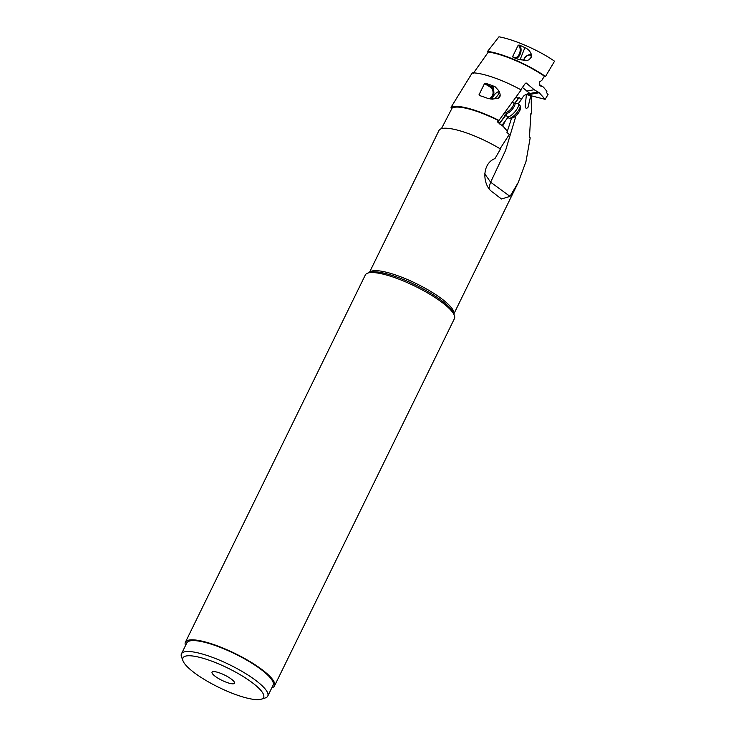<?xml version="1.0" encoding="UTF-8"?>
<svg xmlns="http://www.w3.org/2000/svg" width="736" height="736" viewBox="0 0 736 736"><rect width="100%" height="100%" fill="white"/><g stroke="black" fill="none" stroke-linecap="round" stroke-linejoin="round"><path stroke-width="1.1" d="M484.72 173.751L490.636 182.215L510.039 196.365L518.273 182.445L526.028 161.386L530.196 137.816L529.451 137.163L530.895 113.344L531.429 113.924L531.18 95.533M510.039 196.365L501.529 198.978L497.14 195.684A47.03 11.141 -153.9 0 0 492.964 192.418C482.282 185.84 481.408 163.686 494.969 158.59L500.517 149.012A47.03 11.141 -153.9 0 0 438.978 130.484L369.352 272.605M451.012 107.327A47.03 11.141 26.1 0 1 498.962 120.437L521.18 89.939A47.03 11.141 -153.9 0 0 472.264 72.846L451.012 107.327L452.116 108.054L441.425 128.671M544.355 76.139A45.632 10.81 -153.9 0 0 488.336 52.026L487.609 51.373L498.971 36.8C514.4 39.551 539.286 50.49 554.548 61.217L545.505 76.452L544.355 76.139L541.834 80.371L539.58 81.908L539.295 82.837L540.233 85.91L542.726 86.535L543.858 87.63L546.912 91.292L546.6 92.672L548.062 94.475L545.155 99.342L539.23 92.718L534.134 89.728L526.332 83.076L525.412 83.288M488.336 52.026L473.147 73.536M498.962 120.437L498.327 120.492A45.632 10.81 -153.9 0 0 452.116 108.054M485.374 83.232L484.5 83.591L479.026 94.769L479.366 95.496A47.03 11.141 -153.9 0 1 487.738 98.385L492.172 99.167L494.932 98.67C500.186 98.79 501.483 96.158 498.824 90.776L495.089 86.728L490.415 84.898A47.03 11.141 26.1 0 0 485.374 83.232L490.544 86.388A7.029 6.357 -94.9 0 1 493.893 92.938A7.029 6.357 -94.9 0 1 490.066 99.02M520.573 89.994L525.486 83.186L526.332 83.076M498.327 120.492L497.84 122.268L503.185 126.371L507.233 131.017L506.975 132.526L509.34 134.412L499.882 149.04M497.748 121.274L499.781 123.004L506.267 114.08M499.155 124.071L499.284 123.298A6.247 2.208 129.2 0 1 499.781 123.004M518.153 103.84L521.447 99.47A6.247 2.208 129.2 0 1 522.358 97.824A6.247 2.208 129.2 0 1 524.216 95.432L527.142 93.987L537.372 92.11M521.447 99.47L519.138 97.584L518.374 97.998A6.247 2.208 129.2 0 0 518.208 98.587L516.102 96.959M522.422 87.428L529.892 93.481M534.134 89.728L526.783 91.08M534.621 89.636L526.921 91.062M525.762 94.392L545.155 99.342M501.915 125.368L507.969 117.328M499.551 123.547L506.386 114.485M514.869 103.242L519.138 97.584M514.712 103.215L518.208 98.587M505.236 115.782L503.277 114.549M489.146 188.6A18.75 5.814 -59.3 0 1 490.636 182.215L505.604 150.383L515.991 115.718M518.53 104.153L518.76 103.031M526.415 94.41L525.173 106.591L526.249 108.588L527.942 107.502L530.84 95.432M531.429 113.924A47.03 11.141 26.1 0 1 530.886 113.767M506.966 132.508L511.612 118.008M233.119 680.588A12.503 2.962 -153.9 0 0 221.83 673.799A12.503 2.962 -153.9 0 0 212.336 671.885A12.503 2.962 -153.9 0 0 213.422 674.82A12.503 2.962 -153.9 0 0 226.274 682.235A12.503 2.962 -153.9 0 0 234.572 682.769A12.503 2.962 -153.9 0 0 233.119 680.588M243.193 697.047A44.924 10.644 26.1 0 1 187.882 667.331A44.924 10.644 26.1 0 1 183.006 660.864A44.924 10.644 26.1 0 1 203.348 658.352A44.924 10.644 26.1 0 1 258.658 688.077A44.924 10.644 26.1 0 1 261.252 699.2A44.924 10.644 26.1 0 1 243.193 697.047M183.006 660.864L181.534 656.963A48.052 11.38 26.1 0 1 181.452 653.835A48.052 11.38 26.1 0 1 203.292 654.286A48.052 11.38 26.1 0 1 262.458 686.072A48.052 11.38 26.1 0 1 267.757 696.118A48.052 11.38 26.1 0 1 265.236 697.967L261.252 699.2M267.757 696.118L273.102 685.207A48.052 11.38 -153.9 0 0 267.803 675.16A48.052 11.38 -153.9 0 0 221.38 647.818A48.052 11.38 -153.9 0 0 186.797 642.933L181.452 653.835M185.509 645.555A49.616 11.748 26.1 0 1 185.398 642.243A49.616 11.748 26.1 0 1 221.094 647.284A49.616 11.748 26.1 0 1 269.036 675.528A49.616 11.748 26.1 0 1 274.5 685.897A49.616 11.748 26.1 0 1 271.814 687.838M274.5 685.897L454.434 318.605A49.616 11.748 -153.9 0 0 454.351 315.376A49.616 11.748 -153.9 0 0 448.969 308.237A49.616 11.748 -153.9 0 0 406.493 282.274A49.616 11.748 -153.9 0 0 367.936 273.047A49.616 11.748 -153.9 0 0 365.332 274.96L185.398 642.243M487.609 51.373A47.03 11.141 26.1 0 1 545.505 76.452M519.027 45.006L518.153 45.301L512.679 56.479L513.02 57.27A47.03 11.141 -153.9 0 1 515.384 58.264L519.441 59.708L527.215 60.398L529.046 59.754L531.125 57.38L531.134 53.82L529.377 50.646L526.654 48.466L521.392 45.991A47.03 11.141 26.1 0 0 519.027 45.006L519.561 45.485A7.029 4.278 -74.7 0 1 520.646 52.863A7.029 4.278 -74.7 0 1 515.853 58.457M518.153 45.301L518.816 45.899A6.403 3.892 -74.7 0 1 519.156 54.317A6.403 3.892 -74.7 0 1 513.332 57.086L512.679 56.479M524.05 60.37L520.26 59.22L524.851 47.785M539.709 85.201L542.726 86.535M492.807 99.112A4.692 1.463 131 0 1 492.458 98.514L492.467 99.158L494.932 98.67M495.089 86.728L498.824 90.776M490.986 99.13L492.678 97.52M493.93 95.376L493.092 86.167L490.415 84.898M484.5 83.591L490.01 86.958A6.403 5.787 -94.9 0 1 493.028 93.362A6.403 5.787 -94.9 0 1 488.824 98.744M481.132 96.057L479.026 94.769M492.458 98.514A4.692 1.463 131 0 1 493.727 95.662A4.692 1.463 131 0 1 498.263 91.834A4.692 1.463 131 0 1 497.72 95.312A4.692 1.463 131 0 1 493.792 98.955M500.149 95.248A6.247 1.95 131 0 1 499.505 96.232A6.247 1.95 131 0 1 497.941 98.164M514.39 103.16L517.804 103.712A8.436 2.64 131 0 1 518.282 103.932A8.436 2.64 131 0 1 516.341 109.986A8.436 2.64 131 0 1 507.205 116.665A8.436 2.64 131 0 1 506.929 116.214L505.908 112.912A6.587 2.061 131 0 0 513.25 108.054A6.587 2.061 131 0 0 514.39 103.16L513.654 102.801A6.247 1.95 -49 0 1 512.21 107.29A6.247 1.95 -49 0 1 505.448 112.231L505.908 112.912M507.205 116.665L508.769 118.027A8.436 2.64 -49 0 0 509.735 118.238A8.436 2.64 -49 0 0 517.905 111.348A8.436 2.64 -49 0 0 520.196 106.214A8.436 2.64 -49 0 0 519.846 105.294L518.282 103.932M509.735 118.238L512.486 117.898A6.247 1.95 -49 0 0 518.54 112.792A6.247 1.95 -49 0 0 520.242 108.992L520.196 106.214M524.161 60.389A4.692 3.441 139.4 0 1 524.768 58.08A4.692 3.441 139.4 0 1 531.41 55.559M523.572 60.324A6.247 4.591 139.4 0 1 524.262 58.558A6.247 4.591 139.4 0 1 531.309 54.547M543.683 77.28A8.436 6.201 -40.6 0 0 544.769 76.259M369.389 272.587A47.03 11.141 26.1 0 1 403.77 278.015A47.03 11.141 26.1 0 1 448.454 304.474A47.03 11.141 26.1 0 1 448.482 304.492A47.03 11.141 26.1 0 1 453.818 313.95M505.457 120.667L502.697 125.985M539.23 92.718L528.246 94.723M454.351 315.376L453.486 313.076A47.766 11.316 -153.9 0 0 448.298 306.204A47.766 11.316 -153.9 0 0 448.279 306.185A47.766 11.316 -153.9 0 0 407.394 281.198A47.766 11.316 -153.9 0 0 370.282 272.311L367.936 273.047M518.816 45.899L521.392 45.991M490.01 86.958L493.092 86.167M453.827 313.987L518.024 182.942M498.263 91.834L499.33 91.696M512.55 101.844L513.654 102.801"/></g></svg>
